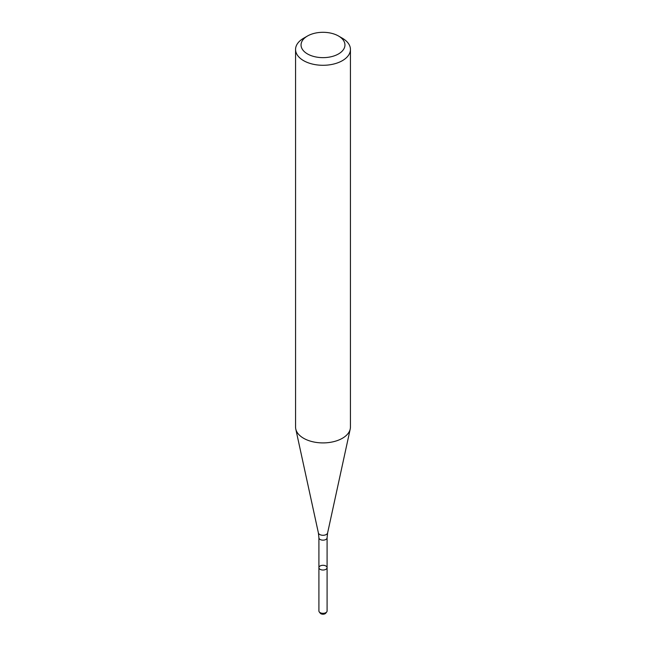<?xml version="1.0" encoding="UTF-8"?>
<svg xmlns="http://www.w3.org/2000/svg" width="646" height="646" viewBox="0 0 646 646"><rect width="100%" height="100%" fill="white"/><g stroke="black" fill="none" stroke-linecap="round" stroke-linejoin="round"><path stroke-width="0.97" d="M325.891 569.328A4.086 2.358 180 0 1 321.433 569.845A4.086 2.358 180 0 1 318.914 567.656A4.086 2.358 180 0 1 323 565.298A4.086 2.358 180 0 1 327.086 567.656A4.086 2.358 180 0 1 325.891 569.328A4.086 2.358 180 0 1 321.433 569.845A4.086 2.358 180 0 1 318.914 567.656L318.914 610.971A4.086 2.358 180 0 0 319.269 611.932A4.086 2.358 180 0 0 325.891 612.634A4.086 2.358 180 0 0 326.731 611.932A4.086 2.358 180 0 0 327.086 610.971L327.086 567.656A4.086 2.358 180 0 1 325.891 569.328M338.52 36.014L342.396 38.251A27.439 15.843 180 0 1 350.439 49.451L350.439 427.063A27.439 15.843 180 0 1 350.221 429.041A27.439 15.843 180 0 1 342.396 438.271A27.439 15.843 180 0 1 314.101 442.05A27.439 15.843 180 0 1 295.779 429.041A27.439 15.843 180 0 1 295.561 427.063L295.561 49.451A27.439 15.843 180 0 1 303.604 38.251L307.48 36.014A21.948 12.67 180 0 1 338.52 36.014A21.948 12.67 180 0 1 338.52 53.933A21.948 12.67 180 0 1 307.48 53.933A21.948 12.67 180 0 1 307.48 36.014M350.439 49.451A27.439 15.843 180 0 1 342.396 60.651A27.439 15.843 180 0 1 312.502 64.083A27.439 15.843 180 0 1 295.561 49.451M326.731 611.932L325.77 613.175A3.028 1.752 180 0 1 325.14 613.7A3.028 1.752 180 0 1 320.23 613.175L319.269 611.932M327.086 567.656L327.086 537.795A4.086 2.358 180 0 1 325.891 539.458A4.086 2.358 180 0 1 321.433 539.975A4.086 2.358 180 0 1 318.914 537.795L318.914 567.656M327.086 537.795L327.611 532.942A4.643 2.681 180 0 1 326.287 534.5A4.643 2.681 180 0 1 321.498 535.138A4.643 2.681 180 0 1 318.389 532.942L295.779 429.041M318.914 537.795L318.389 532.942M327.611 532.942L350.221 429.041"/></g></svg>
